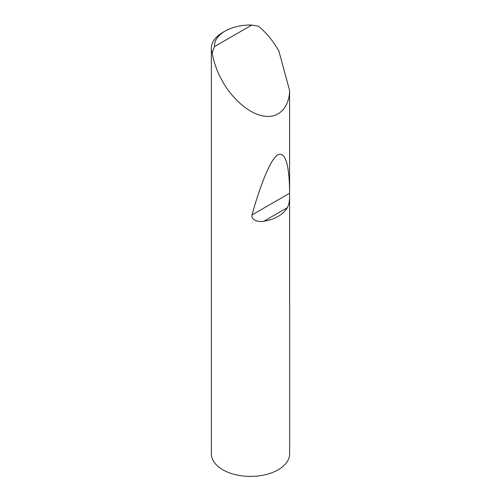 <?xml version="1.0" encoding="UTF-8"?>
<svg xmlns="http://www.w3.org/2000/svg" width="501" height="501" viewBox="0 0 501 501"><rect width="100%" height="100%" fill="white"/><g stroke="black" fill="none" stroke-linecap="round" stroke-linejoin="round"><path stroke-width="0.75" d="M287.286 207.708L263.883 221.223C275.118 219.332 282.921 214.823 287.286 207.708C288.833 205.022 289.603 201.239 289.603 196.361L289.603 302.579A39.147 22.601 0 0 0 289.647 301.527L289.647 453.787A39.147 22.601 180 0 1 265.48 474.666A39.147 22.601 180 0 1 222.82 469.763A39.147 22.601 180 0 1 211.353 453.787L211.353 48.384A39.147 22.601 180 0 1 222.82 32.402L225.037 31.125A36.016 20.791 0 0 0 214.509 46.58L212.192 53.031A39.147 22.601 180 0 1 211.353 48.384M263.883 221.223C258.979 222.363 250.913 220.44 251.978 214.96C260.77 183.623 270.834 158.635 278.055 154.615C285.42 151.841 289.265 164.378 289.603 192.215L289.603 90.543C289.603 103.957 281.211 118.612 264.634 116.169C248.214 114.309 230.642 96.273 222.82 81.838C217.378 72.326 213.833 62.725 212.192 53.031M214.509 46.58L251.796 25.05L258.547 26.265C266.119 32.54 272.663 40.406 278.18 49.875L278.907 51.165L289.603 90.543M289.647 301.527A39.147 22.601 0 0 0 289.603 300.468M251.796 25.05A36.016 20.791 0 0 0 225.037 31.125M289.603 196.361L289.603 192.215M289.515 193.292L251.978 214.96"/></g></svg>
